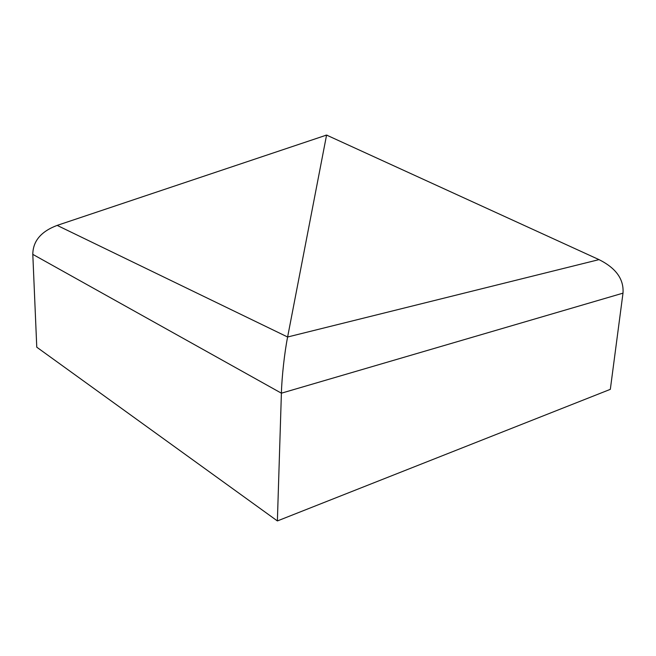 <?xml version="1.0" encoding="UTF-8"?>
<svg xmlns="http://www.w3.org/2000/svg" width="656" height="656" viewBox="0 0 656 656"><rect width="100%" height="100%" fill="white"/><g stroke="black" fill="none" stroke-linecap="round" stroke-linejoin="round"><path stroke-width="0.98" d="M326.516 135.095L57.162 225.393C41.049 231.453 32.931 241.105 32.8 254.364L281.399 393.19L277.381 520.938L610.326 389.344L622.995 293.15C624.02 279.284 616.025 268.107 599.01 259.62L326.573 135.087L287.615 337.004C284.589 352.174 281.818 376.905 281.399 393.19L622.995 293.15M32.8 254.364L36.769 347.196L277.381 520.938M57.162 225.393L287.615 337.004L599.01 259.62M325.679 135.21L327.442 135.308"/></g></svg>
